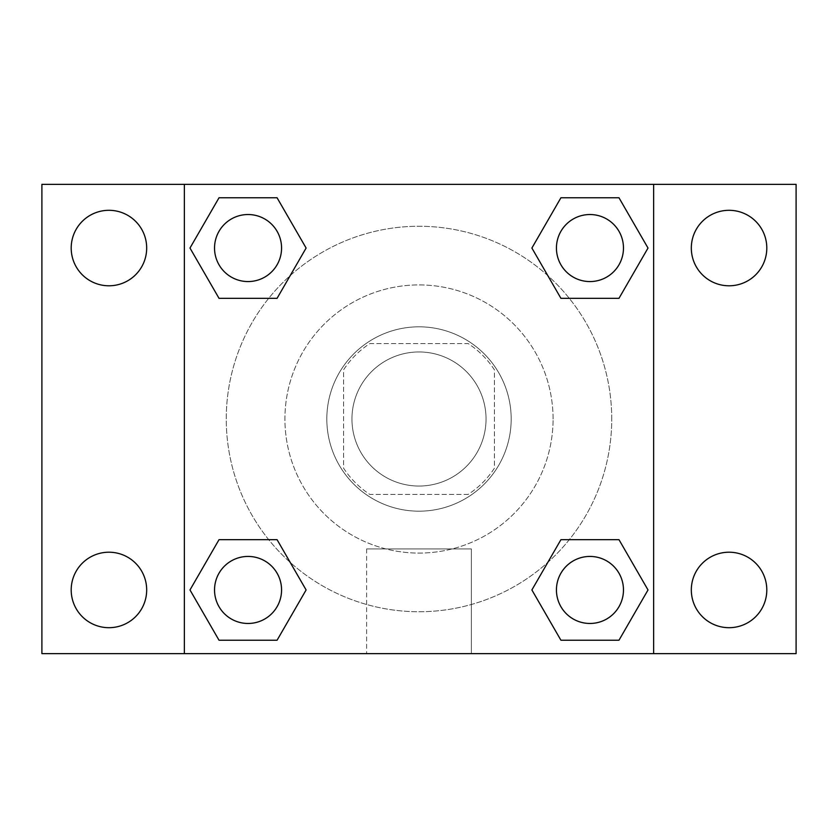 <?xml version="1.0" encoding="UTF-8"?>
<svg xmlns="http://www.w3.org/2000/svg" width="838" height="838" viewBox="0 0 838 838"><rect width="100%" height="100%" fill="white"/><g stroke="black" fill="none" stroke-linecap="round" stroke-linejoin="round"><path stroke-width="0.63" stroke-dasharray="4.19 3.14" d="M486.04 419A67.04 67.04 0 0 0 385.48 360.937A67.04 67.04 0 0 0 385.48 477.063A67.04 67.04 0 0 0 486.04 419A67.04 67.04 0 0 0 385.48 360.937A67.04 67.04 0 0 0 385.48 477.063A67.04 67.04 0 0 0 486.04 419M468.17 494.42L369.83 494.42A90.033 90.033 0 0 1 343.58 468.17L343.58 369.83A90.033 90.033 0 0 1 369.83 343.58L468.17 343.58A90.033 90.033 0 0 1 494.42 369.83L494.42 468.17A90.033 90.033 0 0 1 468.17 494.42L369.83 494.42A90.033 90.033 0 0 1 343.58 468.17L343.58 369.83A90.033 90.033 0 0 1 369.83 343.58L468.17 343.58A90.033 90.033 0 0 1 494.42 369.83L494.42 468.17A90.033 90.033 0 0 1 468.17 494.42M419 326.82A92.18 92.18 0 0 1 498.83 465.09A92.18 92.18 0 0 1 339.17 465.09A92.18 92.18 0 0 1 419 326.82A92.18 92.18 0 0 0 326.82 419A92.18 92.18 0 0 0 419 511.18A92.18 92.18 0 0 0 511.18 419A92.18 92.18 0 0 0 419 326.82M553.08 419A134.08 134.08 0 0 0 351.96 302.885A134.08 134.08 0 0 0 351.96 535.115A134.08 134.08 0 0 0 553.08 419A134.08 134.08 0 0 0 351.96 302.885A134.08 134.08 0 0 0 351.96 535.115A134.08 134.08 0 0 0 553.08 419M108.94 627.693A37.741 37.741 0 0 0 141.622 571.076A37.741 37.741 0 0 0 76.258 571.076A37.741 37.741 0 0 0 108.94 627.693M729.06 627.693A37.741 37.741 0 0 0 761.742 571.076A37.741 37.741 0 0 0 696.378 571.076A37.741 37.741 0 0 0 729.06 627.693M729.06 285.789A37.741 37.741 0 0 0 761.742 229.172A37.741 37.741 0 0 0 696.378 229.172A37.741 37.741 0 0 0 729.06 285.789M108.94 285.789A37.741 37.741 0 0 0 141.622 229.172A37.741 37.741 0 0 0 76.258 229.172A37.741 37.741 0 0 0 108.94 285.789M41.9 184.36L796.1 184.36L796.1 653.64L41.9 653.64L41.9 184.36M184.36 184.36L653.64 184.36L653.64 653.64L184.36 653.64L184.36 184.36L653.64 184.36L653.64 653.64L184.36 653.64L184.36 184.36L184.36 653.64M433.665 184.36L404.335 184.37L433.665 184.36M471.375 653.64L366.625 653.64L471.375 653.64L366.625 653.64L471.375 653.64L471.375 548.921L366.625 548.921L471.375 548.921L366.625 548.921L471.375 548.921L471.375 653.64M611.74 419A192.74 192.74 0 0 0 322.63 252.081A192.74 192.74 0 0 0 322.63 585.919A192.74 192.74 0 0 0 611.74 419A192.74 192.74 0 0 0 322.63 252.081A192.74 192.74 0 0 0 322.63 585.919A192.74 192.74 0 0 0 611.74 419M281.568 589.952A33.52 33.52 0 0 0 231.288 560.926A33.52 33.52 0 0 0 231.288 618.978A33.52 33.52 0 0 0 281.568 589.952A33.52 33.52 0 0 0 231.288 560.926A33.52 33.52 0 0 0 231.288 618.978A33.52 33.52 0 0 0 281.568 589.952A33.52 33.52 0 0 0 231.288 560.926A33.52 33.52 0 0 0 231.288 618.978A33.52 33.52 0 0 0 281.568 589.952M623.472 248.048A33.52 33.52 0 0 0 573.192 219.022A33.52 33.52 0 0 0 573.192 277.074A33.52 33.52 0 0 0 623.472 248.048A33.52 33.52 0 0 0 573.192 219.022A33.52 33.52 0 0 0 573.192 277.074A33.52 33.52 0 0 0 623.472 248.048A33.52 33.52 0 0 0 573.192 219.022A33.52 33.52 0 0 0 573.192 277.074A33.52 33.52 0 0 0 623.472 248.048M281.568 248.048A33.52 33.52 0 0 0 231.288 219.022A33.52 33.52 0 0 0 231.288 277.074A33.52 33.52 0 0 0 281.568 248.048A33.52 33.52 0 0 0 231.288 219.022A33.52 33.52 0 0 0 231.288 277.074A33.52 33.52 0 0 0 281.568 248.048A33.52 33.52 0 0 0 231.288 219.022A33.52 33.52 0 0 0 231.288 277.074A33.52 33.52 0 0 0 281.568 248.048M556.432 589.952A33.52 33.52 0 0 1 606.712 560.926A33.52 33.52 0 0 1 606.712 618.978A33.52 33.52 0 0 1 556.432 589.952A33.52 33.52 0 0 1 606.712 560.926A33.52 33.52 0 0 1 606.712 618.978A33.52 33.52 0 0 1 556.432 589.952M184.36 419L184.36 404.335L184.37 419M653.64 419L653.64 404.335L653.63 419M653.64 184.36L653.64 653.64M219.022 640.232L189.985 589.952L219.022 539.672L189.985 589.952L219.022 640.232M277.074 539.672L306.111 589.952L277.074 640.232L306.111 589.952L277.074 539.672M560.926 298.328L531.889 248.048L560.926 197.768L531.889 248.048L560.926 298.328M618.978 197.768L648.015 248.048L618.978 298.328L648.015 248.048L618.978 197.768M219.022 298.328L189.985 248.048L219.022 197.768L189.985 248.048L219.022 298.328M277.074 197.768L306.111 248.048L277.074 298.328L306.111 248.048L277.074 197.768M560.926 640.232L531.889 589.952L560.926 539.672L531.889 589.952L560.926 640.232M618.978 539.672L648.015 589.952L618.978 640.232L648.015 589.952L618.978 539.672M623.472 589.952A33.52 33.52 0 0 0 573.192 560.926A33.52 33.52 0 0 0 573.192 618.978A33.52 33.52 0 0 0 623.472 589.952M366.625 548.921L366.625 653.64L366.625 548.921"/><path stroke-width="1.26" d="M41.9 184.36L796.1 184.36L796.1 653.64L41.9 653.64L41.9 184.36M729.06 210.307A37.741 37.741 0 0 1 766.801 248.048A37.741 37.741 0 0 1 729.06 285.789A37.741 37.741 0 0 1 691.319 248.048A37.741 37.741 0 0 1 729.06 210.307M729.06 552.211A37.741 37.741 0 0 1 766.801 589.952A37.741 37.741 0 0 1 729.06 627.693A37.741 37.741 0 0 1 691.319 589.952A37.741 37.741 0 0 1 729.06 552.211M108.94 552.211A37.741 37.741 0 0 1 146.681 589.952A37.741 37.741 0 0 1 108.94 627.693A37.741 37.741 0 0 1 71.199 589.952A37.741 37.741 0 0 1 108.94 552.211M108.94 210.307A37.741 37.741 0 0 1 146.681 248.048A37.741 37.741 0 0 1 108.94 285.789A37.741 37.741 0 0 1 71.199 248.048A37.741 37.741 0 0 1 108.94 210.307M219.022 539.672L277.074 539.672L306.111 589.952L277.074 640.232L219.022 640.232L189.985 589.952L219.022 539.672L277.074 539.672L219.022 539.672M560.926 197.768L618.978 197.768L648.015 248.048L618.978 298.328L560.926 298.328L531.889 248.048L560.926 197.768L618.978 197.768L560.926 197.768M184.36 653.64L184.36 184.36M653.64 184.36L653.64 653.64M219.022 197.768L277.074 197.768L306.111 248.048L277.074 298.328L219.022 298.328L189.985 248.048L219.022 197.768L277.074 197.768L219.022 197.768M560.926 539.672L618.978 539.672L648.015 589.952L618.978 640.232L560.926 640.232L531.889 589.952L560.926 539.672L618.978 539.672L560.926 539.672M618.978 640.232L560.926 640.232L618.978 640.232M623.472 589.952A33.52 33.52 0 0 0 573.192 560.926A33.52 33.52 0 0 0 573.192 618.978A33.52 33.52 0 0 0 623.472 589.952M277.074 640.232L219.022 640.232L277.074 640.232M281.568 589.952A33.52 33.52 0 0 0 231.288 560.926A33.52 33.52 0 0 0 231.288 618.978A33.52 33.52 0 0 0 281.568 589.952M618.978 298.328L560.926 298.328L618.978 298.328M623.472 248.048A33.52 33.52 0 0 0 573.192 219.022A33.52 33.52 0 0 0 573.192 277.074A33.52 33.52 0 0 0 623.472 248.048M277.074 298.328L219.022 298.328L277.074 298.328M281.568 248.048A33.52 33.52 0 0 0 231.288 219.022A33.52 33.52 0 0 0 231.288 277.074A33.52 33.52 0 0 0 281.568 248.048"/></g></svg>
